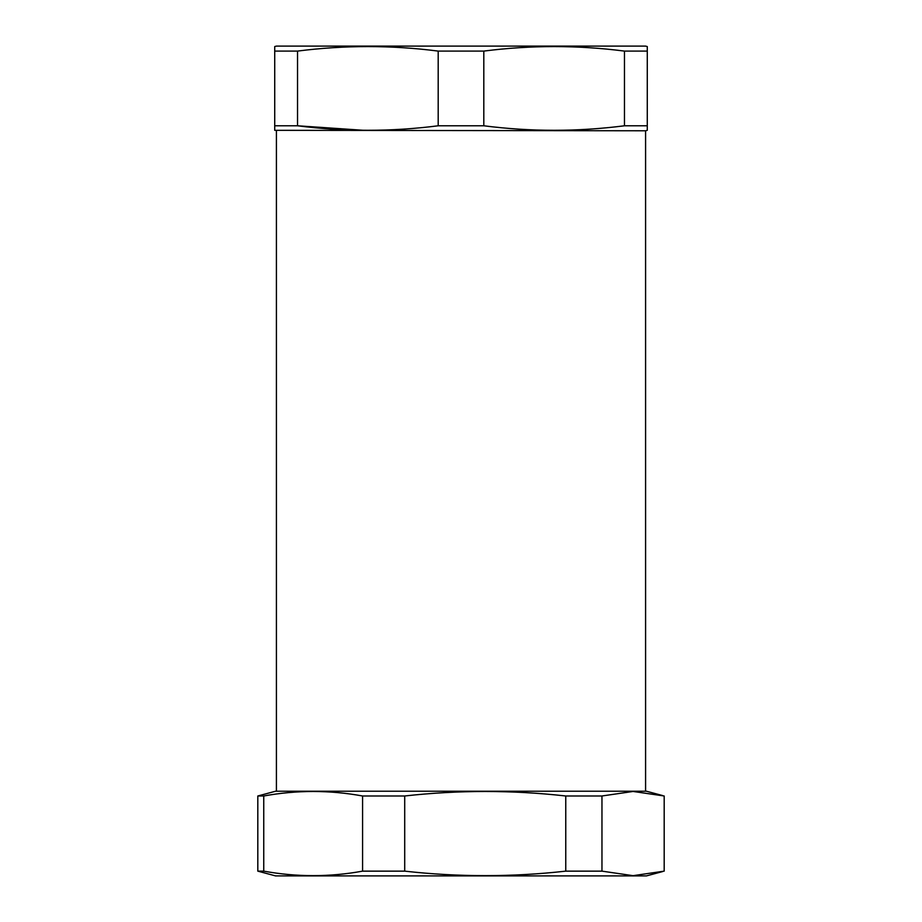 <?xml version="1.0" encoding="UTF-8"?>
<svg xmlns="http://www.w3.org/2000/svg" width="922" height="922" viewBox="0 0 922 922"><rect width="100%" height="100%" fill="white"/><g stroke="black" fill="none" stroke-linecap="round" stroke-linejoin="round"><path stroke-width="1.38" d="M274.721 125.784L297.529 125.784C344.413 131.788 391.308 131.788 438.192 125.784L483.808 125.784C530.692 131.788 577.587 131.788 624.471 125.784L647.279 125.784L647.279 130.325L645.584 130.774L274.721 130.325L274.721 46.549L276.416 46.1L645.584 46.1L647.279 46.549L647.279 51.09L624.471 51.09C577.587 45.086 530.692 45.086 483.808 51.09L438.192 51.09C391.308 45.086 344.413 45.086 297.529 51.09L274.721 51.09M276.416 130.774L276.416 791.226M645.584 130.774L645.584 791.226M483.808 125.784L483.808 51.09M624.471 125.784L624.471 51.09M647.279 125.784L647.279 51.09M297.529 51.09L297.529 125.784L363.625 130.302M438.192 125.784L438.192 51.09M662.664 795.571L646.437 791.226L275.563 791.226L257.814 795.986L263.75 795.986C296.7 789.993 329.638 789.993 362.588 795.986L404.712 795.986C458.395 789.993 512.079 789.993 565.762 795.986L601.962 795.986L633.068 791.456L664.186 795.986L664.186 871.14L633.068 875.669L601.962 871.14L565.762 871.14C512.079 877.133 458.395 877.133 404.712 871.14L362.588 871.14C329.638 877.133 296.7 877.133 263.75 871.14L257.814 871.14L275.563 875.9L646.437 875.9L662.664 871.555M601.962 871.14L601.962 795.986M565.762 871.14L565.762 795.986M404.712 871.14L404.712 795.986M362.588 871.14L362.588 795.986M263.75 871.14L263.75 795.986M257.814 871.14L257.814 795.986"/></g></svg>
